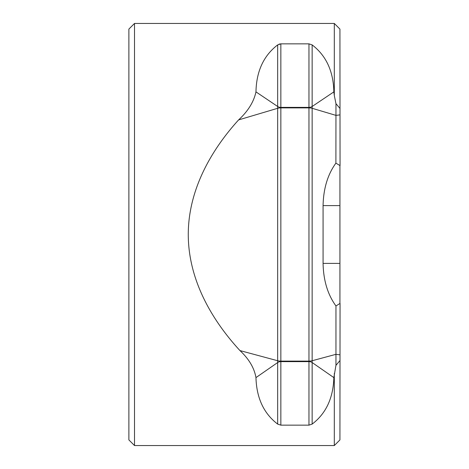 <?xml version="1.0" encoding="UTF-8"?>
<svg xmlns="http://www.w3.org/2000/svg" width="469" height="469" viewBox="0 0 469 469"><rect width="100%" height="100%" fill="white"/><g stroke="black" fill="none" stroke-linecap="round" stroke-linejoin="round"><path stroke-width="0.7" d="M323.077 263.39L323.077 205.61C323.428 188.626 327.702 174.468 335.898 163.142L335.951 115.374L312.143 108.292A4.502 1.343 0 0 0 308.96 107.899L308.96 425.149L312.143 424.099C326.014 413.541 333.254 398.04 333.852 377.609L335.951 365.339L335.956 305.952C327.708 294.591 323.417 280.403 323.077 263.39L339.931 263.39L339.931 303.402M339.931 165.598L339.931 263.39M128.881 439.922L128.881 29.078L134.509 23.45L134.509 445.55L128.881 439.922M277.671 424.099C263.801 413.541 256.566 398.04 255.963 377.609C254.292 367.989 248.957 358.978 239.946 350.572C212.996 321.318 188.327 281.025 188.268 234.5C188.274 189.025 212.082 149.083 238.592 119.917C248.031 111.182 253.823 101.832 255.968 91.883C256.396 71.3 263.631 55.641 277.671 44.901L277.671 424.099L280.855 425.149L308.96 425.149M335.956 305.952L340.054 303.402L339.931 439.922L334.303 445.55L334.303 373.494M339.902 114.887L335.951 115.374L335.956 103.661L334.303 95.506L334.303 23.45L339.931 29.078L340.054 165.598L335.898 163.142M335.915 354.335L312.143 360.743L312.143 362.537A4.502 3.125 0 0 0 308.96 361.622L280.855 361.622A4.502 3.125 0 0 0 277.671 362.537L255.963 377.609M335.951 354.347L339.931 354.81M279.043 44.145L280.855 43.852L277.671 44.901M334.303 95.506L333.846 91.883L312.143 106.492L312.143 360.743A4.502 1.214 0 0 1 308.96 361.101L280.855 361.101L280.855 43.852L308.96 43.852L308.96 107.899L280.855 107.899A4.502 1.343 0 0 0 277.671 108.292L238.592 119.917M333.846 91.883C333.418 71.3 326.184 55.641 312.143 44.901L308.96 43.852M333.852 377.609L312.143 362.537L312.143 424.099M239.946 350.572L277.671 360.743A4.502 1.214 0 0 0 280.855 361.101L280.855 425.149M255.968 91.883L277.671 106.492A4.502 3.031 0 0 0 280.855 107.378L308.96 107.378A4.502 3.031 0 0 0 312.143 106.492L312.143 44.901M339.931 360.602L335.951 365.339M335.956 103.661L339.931 108.398M339.931 205.61L323.077 205.61M334.303 445.55L134.509 445.55M334.303 23.45L134.509 23.45"/></g></svg>
